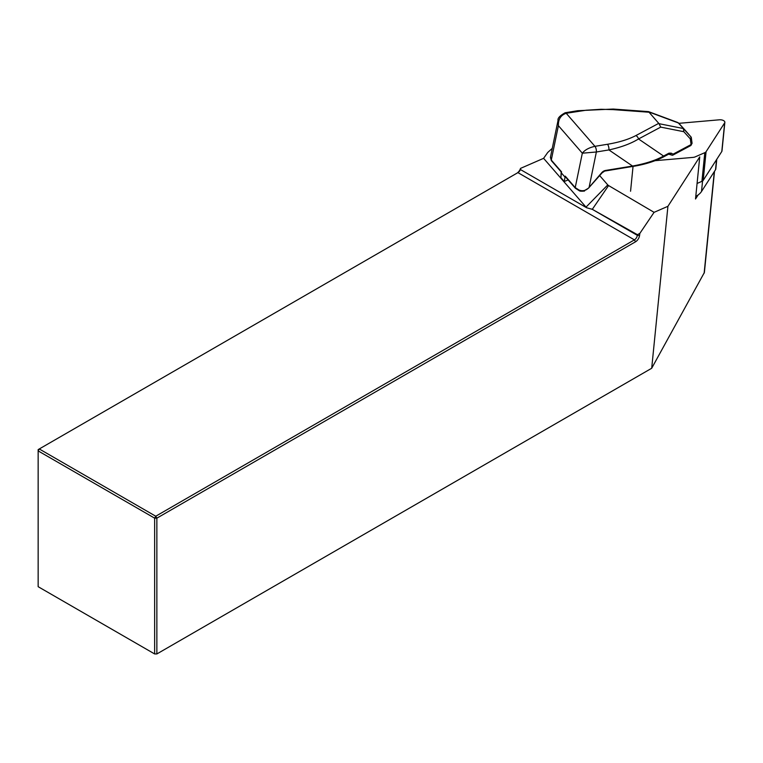 <?xml version="1.0" encoding="UTF-8"?>
<svg xmlns="http://www.w3.org/2000/svg" width="763" height="763" viewBox="0 0 763 763"><rect width="100%" height="100%" fill="white"/><g stroke="black" fill="none" stroke-linecap="round" stroke-linejoin="round"><path stroke-width="1.14" d="M695.78 196.396A30.949 15.556 5.7 0 0 698.145 194.927L695.522 199L699.738 156.892L667.921 206.306L654.082 212.333L608.578 185.562A4.197 2.108 5.7 0 1 607.777 184.913L599.708 175.643M552.269 148.356L547.739 152.457L543.599 158.332L586.013 207.126A26.228 13.19 5.7 0 0 586.575 207.727L520.452 169.548A4.197 2.423 -60 0 1 517.924 172.619L39.266 448.968L155.747 516.227L634.415 239.868A4.197 2.423 120 0 0 637.334 235.347L637.429 234.689L592.298 209.329L608.578 185.562M586.575 207.727L592.298 209.329M516.828 173.249A5.77 3.329 120 0 0 520.519 168.394L543.599 158.332M714.521 171.284L704.383 272.486L651.697 368.262L156.863 653.948L156.863 518.153L635.531 241.795A5.77 3.329 -60 0 0 639.547 235.586L639.861 233.373L654.082 212.333M651.697 368.262L667.921 206.306M639.861 233.373L637.429 234.689M156.863 653.948L154.641 653.948L154.641 518.153L38.15 450.904L38.15 586.69L154.641 653.948M156.863 518.153L155.747 516.227L154.641 518.153L156.863 518.153M38.15 450.904L39.266 448.968L38.15 449.617L38.15 450.904M520.519 168.394L520.452 169.548M568.149 179.934L564.239 181.508L565.259 176.139L575.216 187.603A1.049 0.801 139 0 0 575.359 188.232L579.241 190.702C579.823 191.227 581.587 191.341 584.553 191.036L583.781 190.979L588.483 188.175L602.112 172.829L605.011 170.845M564.239 181.508L560.9 177.665L561.167 171.904M648.512 111.617L659.041 123.692L683.362 128.518L691.173 137.14L684.859 129.872L678.584 123.024L683.362 128.518L683.81 131.703L660.729 127.116L659.041 123.692M648.455 111.617L613.261 109.052L613.318 109.634L601.11 109.281L586.108 110.225L566.213 113.286C560.805 115.127 558.192 119.257 558.392 125.666L558.039 120.44C557.486 118.236 559.861 115.68 565.173 112.762L565.173 112.762A4.197 1.707 80.7 0 1 566.213 113.286L594.94 146.334L607.491 144.274C619.031 142.338 628.493 139.438 635.865 135.576L658.717 123.377M660.729 127.116L638.536 138.961A4.197 2.899 -118.1 0 0 635.865 135.576M648.579 111.636L677.925 122.566L684.812 129.834M605.545 170.454L605.269 170.979L636.075 165.886C646.528 163.931 655.608 160.974 663.324 157.025A1.049 0.725 61.9 0 0 663.581 156.043L638.536 138.961C630.906 143.654 621.034 147.307 608.912 149.929L596.361 151.99L582.331 153.201L575.216 187.603L579.079 190.054C582.512 191.351 585.641 190.721 588.454 188.146L601.759 172.667A5.246 3.996 -41 0 1 605.545 170.454L632.537 166.038C645.183 163.768 655.531 160.44 663.581 156.043L668.922 153.191L671.182 153.144L673.119 154.145L691.068 144.569L690.305 138.876L691.173 137.14M690.82 145.542A1.049 0.725 61.9 0 0 691.068 144.569L692.079 143.32L690.801 145.552L672.861 155.127A1.049 0.725 -118.1 0 0 673.119 154.145A1.049 0.696 117.4 0 1 671.879 155.127L671.879 155.127A1.049 0.696 117.4 0 1 671.745 155.032L670.105 154.183M561.492 171.694L561.368 172.924L564.715 176.768M565.259 176.139L565.65 177.064M550.466 157.149L551.287 160.068L561.244 171.532M561.11 171.837L551.42 160.697A1.049 0.801 -41 0 1 551.287 160.068L558.392 125.666L582.331 153.201C584.859 149.92 589.055 147.631 594.94 146.334A4.197 1.707 -99.3 0 1 596.361 151.99L589.055 187.593M632.269 166.563L632.537 166.038L608.912 149.929A4.197 1.707 -99.3 0 0 607.491 144.274M566.213 113.286A4.197 1.707 80.7 0 0 565.173 112.762L577.734 110.702A4.197 1.707 80.7 0 1 578.774 111.236M579.079 190.054L579.518 190.626M668.922 153.191A1.049 0.725 61.9 0 1 668.674 154.164L663.324 157.025M671.182 153.144A1.049 0.696 117.4 0 1 669.809 154.021M698.145 194.927A30.949 15.556 5.7 0 0 701.512 191.484L715.532 169.71A6.295 3.166 5.7 0 0 715.808 168.947L716.772 159.295M697.077 183.454L701.922 181.346A5.246 2.642 -174.3 0 0 703.2 180.364L721.798 151.494A4.197 2.108 5.7 0 0 721.979 150.988L724.85 122.328A4.197 2.108 -174.3 0 1 724.669 122.843L706.071 151.703A5.246 2.642 5.7 0 1 704.793 152.686L695.15 156.892A5.246 2.642 -174.3 0 1 693.033 157.388L655.074 160.688M678.86 123.329L719.404 119.801A4.197 2.108 -174.3 0 1 724.85 122.328M639.547 235.586L637.334 235.347L591.792 209.052M635.531 241.795L634.415 239.868L517.924 172.619M704.135 273.24L714.321 171.589M586.013 207.126L607.777 184.913M649.027 112.228L613.318 109.634M678.603 123.053L648.846 111.961M690.305 138.876L683.81 131.703M596.351 151.99A4.197 1.707 -99.3 0 0 594.94 146.334M672.356 155.137A1.049 0.725 -118.1 0 0 672.861 155.127A1.049 1.049 0 0 1 671.879 155.127L668.655 154.174M560.9 177.665L561.368 172.924M701.512 191.484L702.561 181.003M715.532 169.71L716.543 159.658M630.562 191.236L633.042 166.429M701.922 181.346L704.793 152.686M703.2 180.364L706.071 151.703M721.798 151.494L724.669 122.843M692.06 143.186L691.288 137.445M565.669 177.092L575.359 188.232M551.42 160.697L550.4 157.397L558.039 120.44M577.734 110.702L613.261 109.052"/></g></svg>

